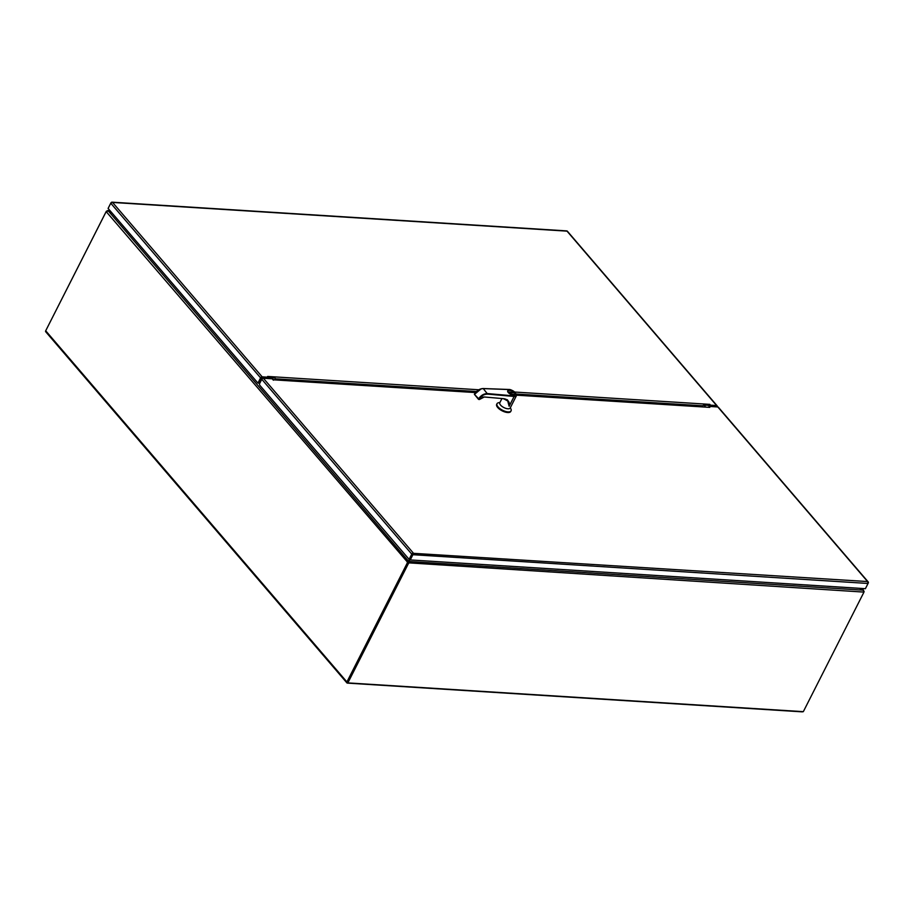 <?xml version="1.0" encoding="UTF-8"?>
<svg xmlns="http://www.w3.org/2000/svg" width="914" height="914" viewBox="0 0 914 914"><rect width="100%" height="100%" fill="white"/><g stroke="black" fill="none" stroke-linecap="round" stroke-linejoin="round"><path stroke-width="1.37" d="M802.926 711.64A1.348 0.857 -40.6 0 1 802.161 711.846L347.389 683.112A1.348 0.857 -40.6 0 1 346.92 681.958L45.7 330.788L105.681 212.574A3.907 2.525 93.6 0 1 106.275 211.705L407.975 562.693A3.907 2.525 93.6 0 1 407.575 563.789L347.423 682.37L347.868 682.895L803.326 711.663L863.479 593.083A3.907 2.479 -40.6 0 0 863.833 592.089L408.227 562.818A3.907 2.479 139.4 0 0 407.575 563.789L347.606 682.312M408.638 562.213L408.604 562.247A3.907 1.645 26.9 0 1 408.707 561.973L409.072 561.253A3.907 1.645 -153.1 0 1 409.072 561.242L409.929 559.562M346.92 681.958L406.89 563.744L407.575 563.789L408.032 564.315L347.868 682.895M408.032 564.315A3.907 2.479 -40.6 0 1 408.672 563.344L408.672 562.144M859.548 588.319L862.747 589.907A3.907 1.645 -153.1 0 1 863.25 590.181L863.833 592.089M862.039 588.479L863.25 590.181L409.004 561.482A3.907 1.645 -153.1 0 1 409.072 561.253L408.707 561.973M106.698 211.283L106.55 211.111A3.907 2.479 139.4 0 0 105.91 212.082L105.944 212.117M45.757 330.674L105.91 212.082M406.89 563.744A3.907 2.525 93.6 0 0 407.29 562.647L408.581 561.276L108.24 210.837L106.55 211.111L110.286 210.974M111.645 212.551L108.755 211.111A3.907 1.645 -153.1 0 1 108.24 210.837M45.7 330.788A1.348 0.857 139.4 0 0 45.7 331.736L346.92 682.907M863.719 592.592A3.907 2.525 -86.4 0 0 864.118 591.507L863.913 591.495M108.755 211.111L108.675 211.271A3.907 1.645 -153.1 0 0 108.149 211.02L106.275 211.705M407.975 562.693L408.204 561.996L407.975 562.693M864.118 591.507L862.348 588.49M409.472 559.391L408.718 561.07A3.907 1.645 -153.1 0 1 408.581 561.276L408.204 561.996A3.907 1.645 -153.1 0 0 408.329 561.824A3.907 1.645 -153.1 0 0 408.352 561.79L408.684 561.127M863.342 589.998A3.907 1.645 -153.1 0 1 862.816 589.747L860.051 588.353M108.675 211.271L111.976 212.939M408.718 561.07A3.907 1.645 -153.1 0 1 408.707 561.093L408.329 561.824M273.355 380.19L272.235 378.807L263.369 378.247A1.348 0.857 139.4 0 0 261.792 379.276L259.77 383.24A1.565 1.017 93.6 0 0 259.919 385.422L409.118 559.368L411.768 554.135A1.348 0.857 -40.6 0 1 412.66 553.278L413.128 552.844L413.082 553.484A1.348 0.88 93.6 0 1 412.911 554.707L410.26 559.939L865.398 588.685L868.049 583.463A1.348 0.88 -86.4 0 0 868.209 582.241L867.58 581.555L868.3 582.058A1.348 0.857 -40.6 0 1 868.277 582.972L868.129 583.269M868.266 582.012L718.29 407.164A1.348 0.857 139.4 0 0 717.821 406.959L708.956 406.399L709.79 407.381L516.593 394.951M867.854 582.412L867.58 581.555L868.163 582.161M412.66 553.278L867.58 581.555L717.821 406.959M410.26 559.939L409.803 559.414L413.082 553.484M409.118 559.368L409.803 559.414L412.797 553.496M412.842 553.404L413.128 552.844L263.369 378.247M709.858 404.479L710.429 405.496M268.008 377.551L267.585 376.534M268.179 377.219L262.158 376.842A1.348 0.857 139.4 0 0 260.581 377.87L257.931 383.103L258.616 383.137L261.267 377.916M717.204 406.376A1.348 0.857 139.4 0 0 716.61 405.542L710.601 405.165M710.098 405.245L709.915 404.376M268.51 378.373L267.642 376.442L478.799 389.775M111.702 202.725L112.559 202.44A1.348 0.88 93.6 0 1 112.571 202.44L111.634 202.337A1.348 0.857 139.4 0 0 110.754 203.205L108.103 208.426L257.931 383.103M716.61 405.542L567.023 231.139A1.348 0.857 139.4 0 0 567.011 231.139L112.571 202.44L262.158 376.842M108.343 207.958L110.994 202.714L112.559 202.428L111.714 202.337M501.855 398.71L499.809 402.743A5.815 2.456 26.9 0 0 500.575 405.096A5.815 2.456 26.9 0 0 505.979 408.409A5.815 2.456 26.9 0 0 510.183 408.01L516.444 395.671A5.815 2.456 -153.1 0 1 514.182 396.448L509.132 406.25L507.419 399.761M499.969 402.434L498.518 402.731A7.883 3.325 26.9 0 0 497.01 403.702A7.883 3.325 26.9 0 0 498.039 406.89A7.883 3.325 26.9 0 0 505.373 411.391A7.883 3.325 26.9 0 0 511.063 410.843A7.883 3.325 26.9 0 0 510.96 409.049L510.343 407.701M497.01 403.702L496.69 404.342A7.883 3.325 26.9 0 0 497.719 407.53A7.883 3.325 26.9 0 0 505.054 412.02A7.883 3.325 26.9 0 0 510.743 411.471L511.063 410.843M515.028 393.431A4.124 1.737 -153.1 0 1 515.153 394.505A4.124 1.737 -153.1 0 1 512.16 394.791A4.124 1.737 -153.1 0 1 508.321 392.437A4.124 1.737 -153.1 0 1 507.784 390.769A4.124 1.737 26.9 0 0 507.727 390.861A4.124 1.737 26.9 0 0 508.275 392.54A4.124 1.737 26.9 0 0 512.114 394.894A4.124 1.737 26.9 0 0 515.096 394.597A4.124 1.737 26.9 0 0 515.119 394.551M509.132 406.25L508.218 402.377M509.155 406.204L514.114 396.448L487.585 394.105C484.054 394.151 481.164 395.888 478.902 399.315L478.57 399.395M503.408 398.79A12.51 8.215 -39.2 0 1 507.727 400.972A12.51 8.215 -39.2 0 1 508.55 402.366L507.99 401.417A12.51 8.215 140.8 0 0 507.601 400.835M508.584 403.097L509.258 403.005C508.435 400.458 506.505 399.018 503.488 398.675L507.727 400.972M509.155 406.044L509.258 403.005M478.822 399.418L484.249 396.984L503.488 398.675M514.079 395.922L487.562 393.591C483.849 393.614 480.81 395.431 478.445 399.064L474.435 394.38L478.399 399.201M508.253 389.615L508.675 389.535C512.617 388.713 520.043 397.373 514.148 395.922M487.585 394.105L483.289 388.599C479.667 388.838 476.708 390.769 474.435 394.38L481.061 388.918M509.898 392.632L513.805 392.883L513.234 392.22L509.338 391.98L509.898 392.632M513.234 392.22L513.508 392.86M509.521 392.197L513.131 392.426M260.17 380.075L260.936 380.967L260.296 380.235L261.575 377.699L262.364 378.613L261.153 377.196M411.357 556.34L412.637 553.815M700.924 406.593L703.974 405.085L716.793 405.896L717.696 406.947M261.827 377.722L274.92 377.985L276.451 379.778M703.974 405.085L705.517 406.879M262.101 377.174L263.049 378.282M259.587 381.218L260.353 382.109M259.896 380.612L260.661 381.504M709.79 407.381L516.593 395.179M475.509 392.574L273.08 379.79M412.911 554.707L868.049 583.463M261.792 379.276L411.768 554.135M514.628 392.037L709.778 404.365M260.581 377.87L110.754 203.205M275.628 378.819L476.502 391.512M516.341 394.025L702.558 405.782M514.513 392.62C517.884 395.385 509.886 394.882 508.618 392.243C505.248 389.478 513.245 389.981 514.513 392.62M515.096 394.597L514.605 392.654C513.897 391.203 508.87 389.136 507.784 390.769A4.124 1.737 -153.1 0 1 508.721 390.232M516.273 394.151A5.815 2.456 -153.1 0 1 516.444 395.671C515.816 392.186 513.177 390.118 508.55 389.467L508.675 389.535M484.169 397.087L483.917 397.064A4.376 2.879 -39.2 0 0 482.295 397.282M482.992 388.599L508.607 389.535M484.249 396.984L479.37 399.521M107.555 210.574L110.08 210.734M475.691 392.369L273.172 379.573M567.274 231.105L717.079 405.759M111.771 202.154L566.874 230.911M508.55 389.467L483.152 388.53C479.587 388.724 476.662 390.632 474.377 394.231L479.336 399.521M507.487 400.686L507.921 401.303"/></g></svg>
